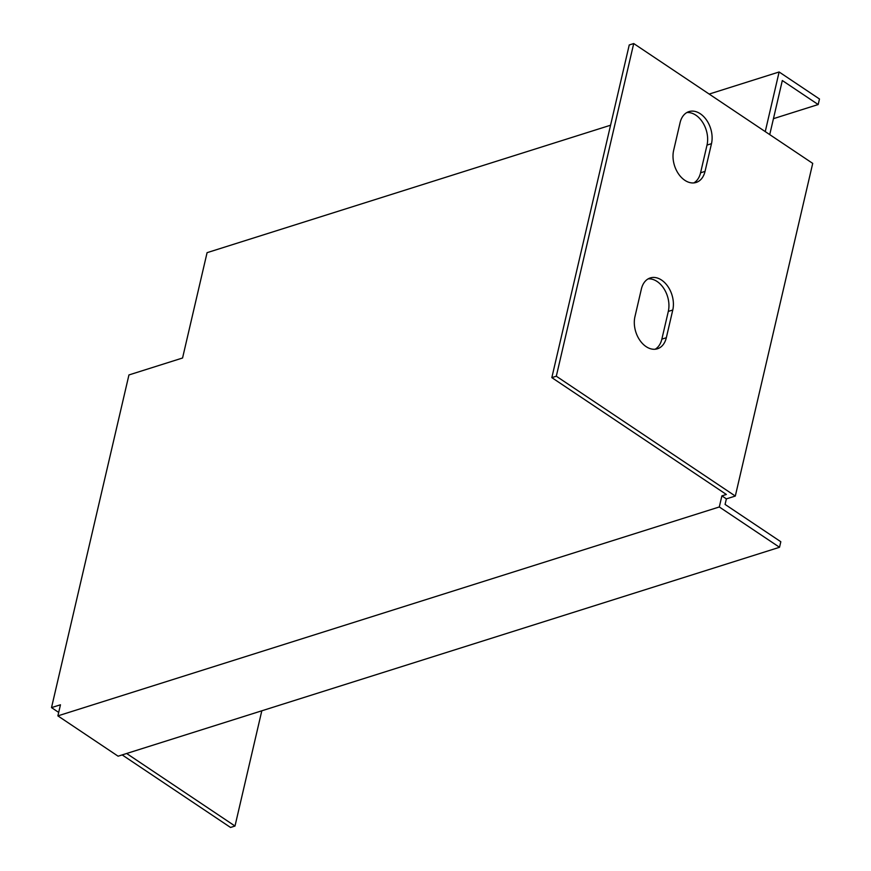 <?xml version="1.0" encoding="UTF-8"?>
<svg xmlns="http://www.w3.org/2000/svg" width="871" height="871" viewBox="0 0 871 871"><rect width="100%" height="100%" fill="white"/><g stroke="black" fill="none" stroke-linecap="round" stroke-linejoin="round"><path stroke-width="1.31" d="M610.571 125.217L207.08 252.666L182.562 358.003L128.941 374.944L51.52 707.611L60.458 704.791L57.878 715.875L118.097 756.191L779.523 547.282L719.304 506.966L57.878 715.875M735.309 496.056L556.308 376.218L633.718 43.55L812.719 163.389L735.309 496.056L726.37 498.876L721.885 495.871L719.304 506.966M721.885 495.871L726.36 494.467L551.833 377.622L629.243 44.965L633.718 43.55M709.179 94.068L779.12 71.977L765.25 131.608M693.839 182.91A22.613 15.569 72.5 0 0 700.567 172.806L707.012 145.087A22.613 15.569 72.5 0 0 702.875 122.691A22.613 15.569 72.5 0 0 686.816 112.555M655.134 349.249A22.613 15.569 72.5 0 0 661.851 339.135L668.307 311.415A22.613 15.569 72.5 0 0 664.17 289.03A22.613 15.569 72.5 0 0 648.111 278.883M773.437 118.674L818.185 104.542L782.321 80.524L769.735 134.613M726.37 498.876L725.075 504.418L780.819 541.74L779.523 547.282M122.169 754.907L230.532 827.45L234.996 826.035L261.812 710.801M51.52 707.611L58.684 712.413M818.185 104.542L819.48 99L779.12 71.977M680.088 122.659A22.613 15.569 -107.5 0 1 688.972 111.608A22.613 15.569 -107.5 0 1 706.435 119.915A22.613 15.569 -107.5 0 1 711.487 143.671L705.031 171.391A22.613 15.569 -107.5 0 1 696.147 182.453A22.613 15.569 -107.5 0 1 678.683 174.146A22.613 15.569 -107.5 0 1 673.642 150.378L680.088 122.659M641.383 288.987A22.613 15.569 -107.5 0 1 650.267 277.936A22.613 15.569 -107.5 0 1 667.73 286.243A22.613 15.569 -107.5 0 1 672.771 310.011L666.326 337.73A22.613 15.569 -107.5 0 1 657.442 348.781A22.613 15.569 -107.5 0 1 639.978 340.474A22.613 15.569 -107.5 0 1 634.937 316.717L641.383 288.987M126.643 753.491L234.996 826.035M556.308 376.218L551.833 377.622M672.771 310.011L668.307 311.415M666.326 337.73L661.851 339.135M711.487 143.671L707.012 145.087M705.031 171.391L700.567 172.806"/></g></svg>
